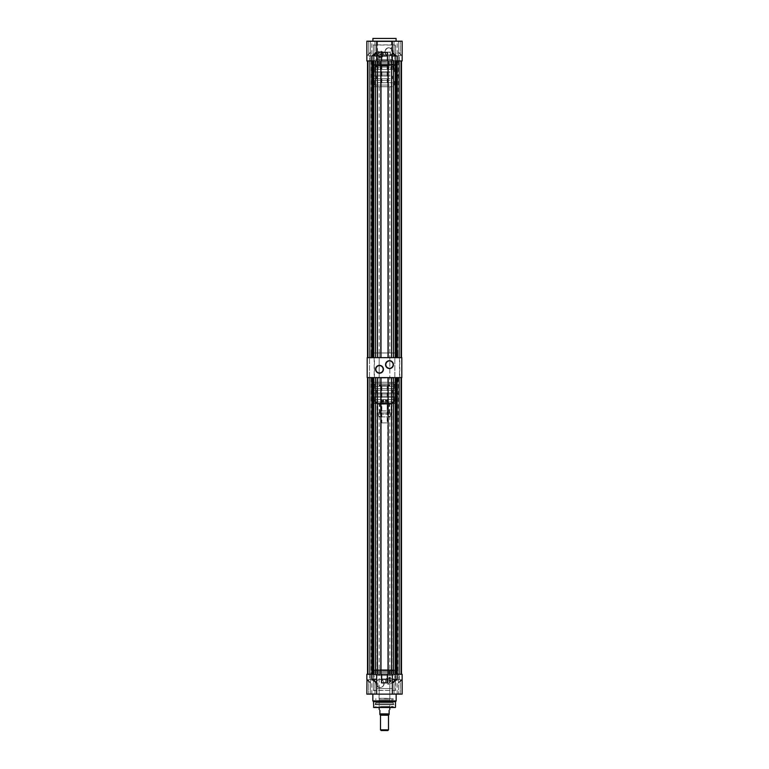 <?xml version="1.0" encoding="UTF-8"?>
<svg xmlns="http://www.w3.org/2000/svg" width="769" height="769" viewBox="0 0 769 769"><rect width="100%" height="100%" fill="white"/><g stroke="black" fill="none" stroke-linecap="round" stroke-linejoin="round"><path stroke-width="0.58" stroke-dasharray="3.85 2.88" d="M374.176 377.339L369.255 377.608L374.445 377.608L369.255 377.608L374.445 377.608L374.445 357.633L369.255 357.633L374.445 357.633L369.255 357.633L374.445 357.633L369.255 357.633L374.176 357.893L369.514 357.893L374.176 357.893L374.176 377.339L369.255 377.608L374.176 377.339M399.486 377.339L394.555 377.608L399.745 377.608L394.555 377.608L399.745 377.608L399.745 357.633L394.555 357.633L399.745 357.633L394.555 357.633L399.745 357.633L394.555 357.633L399.486 357.893L394.824 357.893L399.486 357.893L399.486 377.339L394.555 377.608L399.486 377.339M389.499 360.959A3.662 3.662 0 0 0 385.836 364.621A3.662 3.662 0 0 0 389.499 368.284A3.662 3.662 0 0 0 393.161 364.621A3.662 3.662 0 0 0 389.499 360.959M379.502 365.621A3.662 3.662 0 0 0 375.839 369.283A3.662 3.662 0 0 0 379.502 372.946A3.662 3.662 0 0 0 383.164 369.283A3.662 3.662 0 0 0 379.502 365.621M371.177 352.971L397.823 352.971L371.177 352.971L371.177 357.633L397.823 357.633L371.177 357.633M397.823 352.971L397.823 357.633M371.177 382.27L397.823 382.27L371.177 382.27L371.177 377.608L397.823 377.608L371.177 377.608M397.823 382.27L397.823 377.608M369.514 377.339L369.514 357.893L369.514 377.339M394.824 377.339L394.824 357.893L394.824 377.339M379.175 386.269L389.825 386.269L379.175 386.269L379.175 382.27L389.825 382.27L379.175 382.27L389.825 382.27L379.175 382.27L379.175 352.971L389.825 352.971L379.175 352.971M389.825 386.269L389.825 352.971M367.188 377.608L401.812 377.608L401.812 357.633L367.188 357.633L367.188 377.608M370.783 60.962L398.217 60.962L370.783 60.962L397.823 61.357L371.177 61.357L371.177 357.229L398.217 357.633L370.783 357.633L398.217 357.633M398.217 60.962L397.823 357.229L370.783 357.633M373.513 60.962L373.513 357.633L368.188 357.633L373.513 357.633L373.513 60.962L370.187 60.962L370.187 357.633L370.187 60.962L373.513 60.962M398.813 60.962L398.813 357.633L395.487 357.633L400.812 357.633L395.487 357.633L398.813 357.633L398.813 60.962L395.487 60.962L395.487 357.633L395.487 60.962L400.812 60.962L398.813 60.962L400.812 60.962L398.813 60.962L398.813 357.633L398.813 60.962M371.831 60.962L367.515 60.962L369.399 60.962L367.515 60.962L367.515 357.633L372.581 357.633L367.515 357.633L367.515 60.962L367.515 357.633L367.515 60.962L367.515 357.633L367.515 60.962L372.581 60.962L371.831 60.962L371.831 357.633M373.696 357.633L397.169 357.633L373.696 357.633L373.696 60.962L372.581 60.962L372.581 357.633M397.169 60.962L401.485 60.962L399.601 60.962L401.485 60.962L399.601 60.962L401.485 60.962L401.485 357.633L397.169 357.633L401.485 357.633L399.601 357.633L401.485 357.633L399.601 357.633L401.485 357.633L401.485 60.962L396.419 60.962L397.169 60.962L397.169 357.633M387.499 56.022L387.499 60.962L372.581 60.962M377.377 60.962L377.377 357.633M381.27 60.962L381.27 357.633L381.27 60.962M388.162 60.962L388.162 357.633M391.623 60.962L391.623 357.633M373.696 60.962L393.555 60.962L392.344 60.962L392.344 52.638M396.419 60.962L393.555 60.962L396.419 60.962L396.419 357.633M367.515 60.962L370.187 60.962L368.188 60.962L370.187 60.962L368.188 60.962L368.188 357.633L368.188 60.962L368.188 357.633L368.188 60.962L368.188 357.633L368.188 60.962L368.188 357.633L368.188 60.962L367.515 60.962L368.188 60.962L367.515 60.962L367.515 357.633M375.445 60.962L375.445 357.633M393.555 60.962L393.555 357.633M401.485 60.962L401.485 357.633M380.838 60.962L380.838 357.633M387.73 60.962L387.73 357.633L387.73 60.962M399.601 60.962L399.601 357.633L399.601 60.962M400.812 60.962L400.812 357.633L400.812 60.962M395.304 60.962L395.304 357.633M369.399 60.962L369.399 357.633L369.399 60.962M370.187 60.962L370.187 357.633L370.187 60.962M382.145 397.256L387.182 397.237L382.145 397.256M382.145 410.906L387.163 410.906L382.145 410.906M382.135 386.269L387.182 386.269L382.135 386.269M379.953 385.269L389.643 385.269L379.953 385.269M389.21 385.067L379.175 385.067L389.21 385.067M389.21 82.735L379.175 82.735L389.21 82.735M388.239 386.269L380.271 386.269L388.239 386.269M379.444 56.175L378.454 55.253L379.444 56.175L379.444 64.952L378.454 64.952L379.444 64.952M378.454 55.253L378.454 64.952M385 51.869A3.999 3.999 0 0 1 388.999 47.87A3.999 3.999 0 0 1 390.325 55.637C387.787 56.473 386.009 55.224 385 51.869C386.009 48.524 387.778 47.265 390.325 48.101A3.999 3.999 0 0 1 388.999 55.868A3.999 3.999 0 0 1 385 51.869M388.999 47.736A4.133 4.133 0 0 0 384.865 51.869A4.133 4.133 0 0 0 388.999 55.993A4.133 4.133 0 0 0 393.122 51.869A4.133 4.133 0 0 0 388.999 47.736M379.896 53.772L380.866 54.368A0.654 0.654 0 0 0 380.203 53.705A0.654 0.654 0 0 0 379.55 54.368A0.663 0.663 0 0 1 380.203 53.695A0.663 0.663 0 0 1 380.866 54.368L379.896 54.955A0.663 0.663 0 0 1 379.896 53.772L379.896 54.955M378.242 54.368A1.961 1.961 0 0 1 380.203 52.398A1.961 1.961 0 0 1 382.174 54.368C380.857 56.896 379.55 56.896 378.242 54.368C379.55 51.831 380.857 51.831 382.174 54.368A1.961 1.961 0 0 1 380.203 56.329A1.961 1.961 0 0 1 378.242 54.368M377.637 54.368A2.567 2.567 0 0 1 380.203 51.802A2.567 2.567 0 0 1 382.77 54.368A2.567 2.567 0 0 1 380.203 56.925A2.567 2.567 0 0 1 377.637 54.368A2.595 2.595 0 0 1 380.203 51.773A2.595 2.595 0 0 1 382.799 54.368A2.586 2.586 0 0 0 380.203 51.773A2.586 2.586 0 0 0 377.617 54.368A2.586 2.586 0 0 0 380.203 56.954A2.586 2.586 0 0 0 382.799 54.368A2.595 2.595 0 0 1 380.203 56.964A2.595 2.595 0 0 1 377.608 54.368M382.712 54.368A2.509 2.509 0 0 0 380.203 51.859A2.509 2.509 0 0 0 377.704 54.368A2.509 2.509 0 0 0 380.203 56.868A2.509 2.509 0 0 0 382.712 54.368M376.877 54.368A3.326 3.326 0 0 1 380.203 51.033A3.326 3.326 0 0 1 383.539 54.368A3.326 3.326 0 0 1 380.203 57.694A3.326 3.326 0 0 1 376.877 54.368A3.326 3.326 0 0 1 380.203 51.033A3.326 3.326 0 0 1 383.539 54.368A3.326 3.326 0 0 1 380.203 57.694A3.326 3.326 0 0 1 376.877 54.368M376.512 63.952L392.488 63.952L376.512 63.952L376.512 64.75L392.69 64.952L376.31 64.952L392.69 64.952M392.488 63.952L392.488 64.75L376.31 64.952M390.325 55.637L390.325 48.101M391.488 41.651L377.512 41.651L391.488 41.651L391.488 59.626L377.512 59.626L391.488 59.626M377.512 41.651L377.512 59.626M375.512 63.952L393.488 63.952L375.512 63.952L375.512 59.626L393.488 59.626L375.512 59.626M393.488 63.952L393.488 59.626M371.379 64.952L397.621 64.952L371.177 64.75L397.823 64.75L397.823 63.952L371.177 63.952L397.823 63.952M397.621 64.952L371.177 64.75L371.177 63.952M374.714 64.952L377.685 64.952L374.714 65.423M379.511 65.423L393.142 65.423L379.511 64.952M391.854 65.423L396.958 65.423L391.854 64.952M376.397 65.423L390.027 65.423L376.397 64.952M372.177 63.952L396.823 63.952L372.177 63.952L372.177 62.625L396.823 62.625L372.177 62.625M396.823 63.952L396.823 62.625M374.176 60.597L369.187 60.962L374.513 60.962L369.187 60.962L374.513 60.962L369.187 60.962L374.176 60.597L369.514 60.597L374.176 60.597L374.176 55.829L369.514 55.829L369.514 60.597L369.514 55.829L374.176 55.829L374.176 60.597M399.486 60.597L394.487 60.962L399.813 60.962L394.487 60.962L399.813 60.962L394.487 60.962L399.486 60.597L394.824 60.597L399.486 60.597L399.486 55.829L399.486 60.597M394.026 41.536L400.62 41.18L393.69 41.18L400.62 41.18L393.69 41.18L400.62 41.18L394.026 41.536L400.284 41.536L394.026 41.536L394.026 55.829L394.026 41.536M368.716 41.536L375.31 41.18L368.38 41.18L375.31 41.18L368.38 41.18L375.31 41.18L368.716 41.536L374.974 41.536L368.716 41.536L368.716 55.829L368.716 41.536M371.177 62.625L397.823 62.625L371.177 62.625L371.177 60.962L397.823 60.962L371.177 60.962M397.823 62.625L397.823 60.962M394.824 55.829L394.824 60.597L394.824 55.829L399.486 55.829L394.824 55.829M400.284 55.829L400.284 41.536L400.284 55.829L394.026 55.829L400.284 55.829M374.974 55.829L374.974 41.536L374.974 55.829L368.716 55.829L374.974 55.829M396.083 41.18L372.917 41.18L396.083 41.18M366.89 55.926L370.514 52.148L370.514 60.962L370.514 52.494L366.986 56.022L366.986 60.962L366.89 55.926L370.514 52.302L366.89 55.926L366.986 60.962L366.986 56.022L370.514 52.302L370.514 60.962L366.986 60.962L370.514 60.962L370.514 52.148L366.89 55.926L366.851 60.962L370.514 60.962L366.851 60.962L366.928 55.829L366.851 60.962L373.349 60.962L373.349 44.842L395.651 44.842L395.651 60.962L402.149 60.962L398.486 60.962L402.149 60.962L398.486 60.962L402.149 60.962L402.072 55.829L402.149 60.962L402.11 55.926L398.486 52.148L402.072 55.829L398.486 52.148L398.486 41.18L402.149 41.18L398.486 41.18L398.486 52.148L402.11 55.926L398.486 52.302L398.486 60.962L398.486 52.148L398.486 60.962L398.486 52.302L402.072 55.829L398.486 52.494L402.014 56.022L402.014 60.962L402.149 41.18L366.851 41.18L370.514 41.18L370.514 52.148L366.928 55.829L370.514 52.148L370.514 41.18L366.851 41.18M373.349 61.03L395.651 60.962L373.349 61.03L373.349 44.842M387.499 60.962L392.344 60.962M381.501 52.494L381.501 60.962M376.656 60.962L376.656 52.638M372.917 38.45L396.083 38.45M374.176 55.829L369.514 55.829L374.176 55.829M373.542 45.044L395.458 45.044L395.458 61.03L373.542 61.03M379.55 54.368A0.654 0.654 0 0 0 380.203 55.022A0.654 0.654 0 0 0 380.866 54.368A0.663 0.663 0 0 1 380.203 55.032A0.663 0.663 0 0 1 379.54 54.368M376.637 390.258L392.488 390.258L376.637 390.258M376.637 392.921L392.488 392.921L376.637 392.921M371.562 388.595L397.65 388.595L371.562 388.595M371.562 390.258L397.65 390.258L371.562 390.258M374.676 383.933L394.487 383.933L374.676 383.933M374.676 388.595L394.487 388.595L374.676 388.595M372.705 382.27L396.487 382.27L372.705 382.27M372.705 383.933L396.487 383.933L372.705 383.933M377.454 386.269L391.661 386.269L377.454 386.269M377.454 382.27L391.661 382.27L377.454 382.27M393.18 382.27L375.676 382.27L393.18 382.27M393.18 386.269L375.676 386.269L393.18 386.269M371.562 392.921L397.65 392.921L371.562 392.921M371.562 394.026L397.65 394.026L371.562 394.026M394.064 403.581L374.782 403.581L394.064 403.581M375.33 403.177L393.824 403.177L375.33 403.177M377.406 402.197L375.272 402.197L377.454 402.581L377.339 399.582L382.779 399.582L375.176 399.582L374.782 403.581M391.546 403.581L377.339 403.581L391.546 403.581M391.594 402.197L393.728 402.197L391.546 402.581L391.661 399.582L386.221 399.582L393.824 399.582L394.218 403.581M386.134 402.197L385.452 402.197L386.519 402.197L386.221 399.582M385.452 402.197L385.356 399.582L375.416 399.582L385.75 399.582L385.836 402.197M377.531 402.197L377.55 399.582M375.272 402.197L375.176 399.582M382.481 402.197L383.548 402.197L382.481 402.197L382.395 399.582M383.164 402.197L383.25 399.582L393.584 399.582L393.603 402.197M379.915 416.894L389.162 416.894L379.915 416.894M379.915 402.918L389.162 402.918L379.915 402.918M372.35 394.026L396.852 394.026L372.35 394.026M372.35 396.15L396.852 396.15L372.35 396.15M371.562 396.15L397.65 396.15L371.562 396.15M371.562 397.256L397.65 397.256L371.562 397.256M374.676 397.256L394.487 397.256L374.676 397.256M374.676 401.918L394.487 401.918L374.676 401.918M372.705 401.918L396.487 401.918L372.705 401.918M372.705 403.581L396.487 403.581L372.705 403.581M390.008 416.894L378.896 416.894L390.008 416.894M377.291 403.581L391.825 403.581L377.291 403.581M387.163 422.892L384.5 422.892L387.163 422.892L387.163 402.918L381.837 402.918L387.163 402.918L384.5 402.918L387.163 402.918L387.163 386.269L381.837 386.269L387.124 386.269M391.604 399.582L393.824 399.582M383.548 402.197L383.644 399.582L393.584 399.582M377.396 399.582L375.262 399.582M393.728 402.197L393.738 399.582M386.519 402.197L386.605 399.582M375.397 402.197L375.416 399.582M382.866 402.197L382.779 399.582M391.469 402.197L391.45 399.582M393.67 402.581L391.546 402.581M377.454 402.581L375.33 402.581M389.825 699.78L379.175 699.78L389.825 699.78L389.825 706.442L379.175 706.442L389.825 706.442M379.175 699.78L379.175 706.442M384.5 707.509L393.488 707.509L384.5 707.509M384.5 706.442L393.103 706.442L384.5 706.442M384.5 699.78L393.161 699.78L384.5 699.78M384.5 698.656L393.161 698.656L384.5 698.656M384.5 698.454L390.988 698.454L384.5 698.454M379.04 698.454L379.175 688.534L389.825 688.534L389.825 698.319L379.175 698.319L389.96 698.454L379.04 698.454L389.96 698.454M389.825 688.534L379.175 688.534M372.85 694.128L396.15 694.128L372.85 694.128M388.797 680.277L388.797 681.603L388.797 680.277A0.663 0.663 0 0 1 389.46 680.94A0.663 0.663 0 0 1 388.797 681.603A0.663 0.663 0 0 1 388.134 680.94A0.663 0.663 0 0 1 388.797 680.277M377.887 686.823L377.887 680.046L380.001 679.44C385.058 678.892 385.067 687.976 380.001 687.428L377.887 686.823A3.999 3.999 0 0 1 377.887 680.046M376.839 688.534L392.161 688.534L376.839 688.534L376.839 675.547L392.161 675.547L376.839 675.547M392.161 688.534L392.161 675.547M380.001 679.44A3.999 3.999 0 0 1 384 683.439A3.999 3.999 0 0 1 380.001 687.428A3.999 3.999 0 0 1 376.012 683.439A3.999 3.999 0 0 1 380.001 679.44M374.974 693.792L368.38 694.128L375.31 694.128L368.38 694.128L375.31 694.128L368.38 694.128L374.974 693.792L368.716 693.792L374.974 693.792L374.974 679.469L368.716 679.469L368.716 693.792L368.716 679.469L374.974 679.469L374.974 693.792M400.284 693.792L393.69 694.128L400.62 694.128L393.69 694.128L400.62 694.128L393.69 694.128L400.284 693.792L394.026 693.792L400.284 693.792L400.284 679.469L394.026 679.469L394.026 693.792L394.026 679.469L400.284 679.469L400.284 693.792M402.149 694.128L366.851 694.128L370.514 694.128L366.851 694.128L366.851 674.278L366.89 679.315L366.851 674.278L370.514 674.278L370.514 683.093L366.851 679.219L370.514 683.093L370.514 674.278L370.514 682.747L370.514 674.278L366.851 674.278L370.514 674.278L366.851 674.278L366.986 679.402L366.851 674.278L373.349 674.278L373.349 690.466L373.349 674.278M402.014 679.469L398.486 683.093L398.486 694.128L398.486 683.093L400.284 681.247M393.488 671.212L375.512 671.212L393.488 671.212L393.488 675.547L375.512 675.547L393.488 675.547M375.512 671.212L375.512 675.547M380.001 679.306A4.133 4.133 0 0 1 384.135 683.439A4.133 4.133 0 0 1 380.001 687.563A4.133 4.133 0 0 1 375.878 683.439A4.133 4.133 0 0 1 380.001 679.306M400.284 679.469L394.026 679.469L400.284 679.469M374.974 679.469L368.716 679.469L374.974 679.469M388.797 678.969A1.961 1.961 0 0 1 390.758 680.94A1.961 1.961 0 0 1 388.797 682.901A1.961 1.961 0 0 1 386.826 680.94A1.961 1.961 0 0 1 388.797 678.969L390.758 680.94L388.797 682.901L386.826 680.94L388.797 678.969M388.797 681.401L388.797 680.478L388.797 681.401M397.823 672.615L371.177 672.615L397.823 672.615L397.823 674.278L371.177 674.278L397.823 674.278M371.177 672.615L371.177 674.278M394.824 674.615L399.813 674.278L394.487 674.278L399.813 674.278L394.487 674.278L399.813 674.278L394.824 674.615L399.486 674.615L394.824 674.615L394.824 679.469L394.824 674.615M369.514 674.615L374.513 674.278L369.187 674.278L374.513 674.278L369.187 674.278L374.513 674.278L369.514 674.615L374.176 674.615L369.514 674.615L369.514 679.469L374.176 679.469L374.176 674.615L374.176 679.469L369.514 679.469L369.514 674.615M376.512 671.212L392.488 671.212L376.512 671.212L376.31 670.212L392.69 670.212L376.31 670.212M392.488 671.212L392.488 670.414L376.512 670.414L392.69 670.212M388.797 684.266A3.326 3.326 0 0 0 392.123 680.94A3.326 3.326 0 0 0 388.797 677.604A3.326 3.326 0 0 0 385.461 680.94A3.326 3.326 0 0 0 388.797 684.266A3.326 3.326 0 0 0 392.123 680.94A3.326 3.326 0 0 0 388.797 677.604A3.326 3.326 0 0 0 385.461 680.94A3.326 3.326 0 0 0 388.797 684.266M399.486 679.469L399.486 674.615L399.486 679.469L394.824 679.469L399.486 679.469M391.363 680.94L388.797 683.506L386.23 680.94L388.797 678.373L391.363 680.94L388.797 678.345L391.392 680.94L388.797 683.535L391.383 680.94M390.248 670.212L390.248 679.613M396.823 671.279L372.177 671.279L396.823 671.279L396.823 672.615L372.177 672.615L396.823 672.615M372.177 671.279L372.177 672.615M394.151 669.751L391.181 670.212L394.151 670.212M376.839 670.212L373.032 669.751L376.839 669.751M390.796 669.751L379.598 669.751L392.603 669.751L379.598 670.212L390.796 670.212M387.855 670.212L377.531 670.212M397.621 670.212L371.379 670.212L397.823 670.414L371.177 670.414L371.177 671.279L397.823 671.279L371.177 671.279M371.379 670.212L397.823 670.414L397.823 671.279M388.797 683.439L391.296 680.94L388.797 678.431L386.288 680.94L388.797 683.439M392.344 683.093L392.344 674.278L376.656 674.278L376.656 683.093M387.499 674.278L387.499 682.747M368.716 681.247L370.514 683.093L370.514 694.128L370.514 683.093L366.986 679.402L366.986 674.278L366.986 679.219L370.514 682.747L366.986 679.219M402.149 674.278L398.486 674.278L402.149 674.278L398.486 674.278L398.486 683.093L398.486 674.278L402.149 674.278L395.651 674.278L395.651 690.466L373.349 690.466M398.486 682.747L402.11 679.315L398.486 682.939L402.11 679.315L398.823 682.593L402.149 679.219L402.014 674.278L402.014 679.402L398.486 683.093L402.11 679.315L402.014 674.278L402.014 679.219L398.486 682.747M395.651 674.278L373.542 674.278M395.651 690.466L373.542 690.264M374.176 679.469L369.514 679.469L374.176 679.469M389.316 670.212L389.316 679.046M386.201 680.94L388.797 683.526L386.201 680.94L388.797 678.345L386.201 680.94M372.042 670.212L373.032 669.751L372.042 670.212M376.781 670.212L376.041 670.212L376.781 669.751M387.855 669.751L377.531 669.751M375.339 703.914L375.839 702.578L375.839 704.644L393.161 704.644L393.161 702.578L375.839 702.578L393.161 702.578L393.641 703.914L375.349 703.923L393.661 703.914M384.5 704.644L375.089 704.644L384.5 704.644M393.161 704.644L375.839 704.644M388.528 715.17L380.472 715.17M381.193 730.55L387.807 730.55M384.5 403.908L379.357 403.908L384.5 403.908M384.5 404.11L379.175 404.11L384.5 404.11M384.5 402.918L388.729 402.918L384.5 402.918M379.876 713.901L379.876 714.564L389.124 714.564L384.5 714.564L389.124 714.564L389.124 713.901L379.876 713.901L379.876 710.373C379.002 709.028 379.002 709.028 379.876 710.373M389.124 710.373C389.998 709.028 389.998 709.028 389.124 710.373C389.998 709.028 389.998 709.028 389.124 710.373L389.124 713.901M384.5 422.892L381.837 422.892L384.5 422.892M382.26 86.734L389.825 86.734L382.26 86.734M382.26 82.735L389.825 82.735L382.26 82.735M387.855 78.736L376.512 78.736L387.855 78.736M387.855 76.073L376.512 76.073L387.855 76.073M390.027 80.399L371.35 80.399L390.027 80.399M390.027 78.736L371.35 78.736L390.027 78.736M388.701 85.061L374.513 85.061L388.701 85.061M388.701 80.399L374.513 80.399L388.701 80.399M389.537 86.734L372.513 86.734L389.537 86.734M389.537 85.061L372.513 85.061L389.537 85.061M387.509 82.735L377.339 82.735L387.509 82.735M387.509 86.734L377.339 86.734L387.509 86.734M380.79 86.734L393.324 86.734L380.79 86.734M380.79 82.735L393.324 82.735L380.79 82.735M390.027 76.073L371.35 76.073L390.027 76.073M390.027 74.978L371.35 74.978L390.027 74.978M380.415 65.423L394.218 65.423L380.415 65.423M388.422 65.817L375.176 65.817L388.422 65.817M387.816 66.807L388.729 66.807L387.192 66.807L387.816 66.807L387.903 69.412L393.824 69.412L394.218 65.423M381.491 65.423L391.661 65.423L381.491 65.423M381.184 66.807L380.271 66.807L381.808 66.807L381.184 66.807L381.097 69.412L375.176 69.412L374.782 65.423M377.867 66.807L375.897 66.807L377.867 66.807L377.829 69.412M378.156 66.807L378.204 69.412L388.018 69.412L376.233 69.412L376.195 66.807M387.192 66.807L387.105 69.412M388.729 66.807L388.806 69.412L393.824 69.412M393.103 66.807L390.844 66.807L392.959 66.422L393.132 69.412M392.805 66.807L392.767 69.412L380.982 69.412L380.895 66.807M386.461 52.1L379.838 52.1L386.461 52.1M386.461 66.086L379.838 66.086L386.461 66.086M389.691 74.978L372.148 74.978L389.691 74.978M389.691 72.844L372.148 72.844L389.691 72.844M390.027 72.844L371.35 72.844L390.027 72.844M390.027 71.748L371.35 71.748L390.027 71.748M388.701 71.748L374.513 71.748L388.701 71.748M388.701 67.086L374.513 67.086L388.701 67.086M389.537 67.086L372.513 67.086L389.537 67.086M389.537 65.423L372.513 65.423L389.537 65.423M382.145 52.1L390.104 52.1L382.145 52.1M387.576 65.423L377.175 65.423L387.576 65.423M383.385 66.086L387.163 66.086L383.385 66.086M385.615 82.735L381.837 82.735L385.615 82.735M381.097 69.412L375.176 69.412M390.844 66.807L390.796 69.412L380.982 69.412M390.796 69.412L392.767 69.412M387.903 69.412L388.806 69.412M380.271 66.807L380.194 69.412M375.897 66.807L375.868 69.412M388.105 66.807L388.018 69.412M378.204 69.412L376.233 69.412M391.133 66.807L391.171 69.412M381.808 66.807L381.895 69.412M392.959 66.422L390.998 66.422M380.578 66.422L381.491 66.422M387.509 66.422L388.422 66.422M376.041 66.422L378.002 66.422M370.783 377.608L398.217 377.608L370.783 377.608L397.823 378.012L371.177 378.012L371.177 673.875L398.217 674.278L370.783 674.278L398.217 674.278M398.217 377.608L397.823 673.875L370.783 674.278M373.513 377.608L373.513 674.278L368.188 674.278L373.513 674.278L373.513 377.608L370.187 377.608L370.187 674.278L370.187 377.608L373.513 377.608M398.813 377.608L398.813 674.278L395.487 674.278L400.812 674.278L395.487 674.278L398.813 674.278L398.813 377.608L395.487 377.608L395.487 674.278L395.487 377.608L400.812 377.608L398.813 377.608L400.812 377.608L398.813 377.608L398.813 674.278L398.813 377.608M371.831 377.608L367.515 377.608L369.399 377.608L367.515 377.608L367.515 674.278L372.581 674.278L367.515 674.278L367.515 377.608L367.515 674.278L367.515 377.608L367.515 674.278L367.515 377.608L372.581 377.608L371.831 377.608L371.831 674.278M376.656 674.278L392.344 674.278M397.169 377.608L401.485 377.608L399.601 377.608L401.485 377.608L399.601 377.608L401.485 377.608L401.485 674.278L397.169 674.278L401.485 674.278L399.601 674.278L401.485 674.278L399.601 674.278L401.485 674.278L401.485 377.608L396.419 377.608L397.169 377.608L397.169 674.278M391.623 674.278L391.623 377.608L392.055 674.278L392.055 377.608L387.73 377.608L387.73 674.278L388.162 377.608L376.945 377.608L376.945 674.278L377.377 377.608L372.581 377.608L372.581 674.278M380.838 674.278L380.838 377.608M372.581 377.608L391.623 377.608M396.419 377.608L393.555 377.608L396.419 377.608L396.419 674.278M367.515 377.608L370.187 377.608L368.188 377.608L370.187 377.608L368.188 377.608L368.188 674.278L368.188 377.608L368.188 674.278L368.188 377.608L368.188 674.278L368.188 377.608L368.188 674.278L368.188 377.608L367.515 377.608L368.188 377.608L367.515 377.608L367.515 674.278M375.445 377.608L375.445 674.278M393.555 377.608L393.555 674.278M401.485 377.608L401.485 674.278M381.27 377.608L381.27 674.278L381.27 377.608M377.377 377.608L377.377 674.278M388.162 377.608L388.162 674.278M399.601 377.608L399.601 674.278L399.601 377.608M400.812 377.608L400.812 674.278L400.812 377.608M395.304 377.608L395.304 674.278M373.696 377.608L373.696 674.278M369.399 377.608L369.399 674.278L369.399 377.608M370.187 377.608L370.187 674.278L370.187 377.608M371.85 60.962L371.85 41.18M397.15 60.962L397.15 41.18M390.863 414.155L378.031 414.155L390.863 414.155M377.954 412.953L391.161 412.953L377.954 412.953M391.046 404.244L377.839 404.244L391.046 404.244M395.487 701.732L373.513 701.732M373.513 707.307L395.487 707.307M395.545 701.588L373.455 701.588M396.093 701.04L372.907 701.04M372.85 700.895L396.15 700.895M371.85 694.128L371.85 674.278M397.15 694.128L397.15 674.278M395.458 674.278L395.458 690.264M380.501 715.257L388.499 715.257M388.499 729.829L380.501 729.829M380.54 729.925L388.46 729.925M381.78 54.839L390.969 54.839L381.78 54.839M387.297 56.05L377.839 56.05L387.297 56.05M381.703 64.75L391.161 64.75L381.703 64.75M381.837 410.906L381.818 386.269M380.271 386.269L379.175 385.067L379.175 86.734M388.729 386.269L389.825 385.067L389.825 86.734M387.163 410.906L387.182 386.269M392.488 390.258L392.488 392.921M397.65 388.595L397.65 390.258M394.487 383.933L394.487 388.595M396.487 382.27L396.487 383.933M391.661 386.269L391.661 382.27M375.676 386.269L375.676 382.27M397.65 392.921L397.65 394.026M391.661 399.582L391.661 403.581M379.838 402.918L379.838 416.894M396.852 394.026L396.852 396.15M397.65 396.15L397.65 397.256M394.487 397.256L394.487 401.918M396.487 401.918L396.487 403.581M390.104 416.894L391.161 412.953L391.161 404.244L391.825 403.581M378.896 416.894L377.839 412.953L377.839 404.244L377.175 403.581M381.837 386.269L381.837 422.892M372.513 401.918L372.513 403.581M374.513 397.256L374.513 401.918M371.35 396.15L371.35 397.256M372.148 394.026L372.148 396.15M389.162 402.918L389.162 416.894M377.339 399.582L377.339 403.581M371.35 392.921L371.35 394.026M393.324 386.269L393.324 382.27M377.339 386.269L377.339 382.27M372.513 382.27L372.513 383.933M374.513 383.933L374.513 388.595M371.35 388.595L371.35 390.258M376.512 390.258L376.512 392.921M393.103 706.442L393.42 707.307M393.161 698.656L393.161 699.78M375.897 706.442L375.58 707.307M375.839 698.656L375.839 699.78M375.349 703.923L375.089 704.644M393.651 703.923L393.911 704.644M380.271 402.918L379.175 404.11L379.175 707.509M388.729 402.918L389.825 404.11L389.825 707.509M376.512 78.736L376.512 76.073M371.35 80.399L371.35 78.736M374.513 85.061L374.513 80.399M372.513 86.734L372.513 85.061M377.339 82.735L377.339 86.734M393.324 82.735L393.324 86.734M371.35 76.073L371.35 74.978M377.339 69.412L377.339 65.423M389.162 66.086L389.162 52.1M372.148 74.978L372.148 72.844M371.35 72.844L371.35 71.748M374.513 71.748L374.513 67.086M372.513 67.086L372.513 65.423M378.896 52.1L377.839 56.05L377.839 64.75L377.175 65.423M390.104 52.1L391.161 56.05L391.161 64.75L391.825 65.423M387.163 82.735L387.163 66.086M381.837 82.735L381.837 66.086M396.487 67.086L396.487 65.423M394.487 71.748L394.487 67.086M397.65 72.844L397.65 71.748M396.852 74.978L396.852 72.844M379.838 66.086L379.838 52.1M391.661 69.412L391.661 65.423M397.65 76.073L397.65 74.978M375.676 82.735L375.676 86.734M391.661 82.735L391.661 86.734M396.487 86.734L396.487 85.061M394.487 85.061L394.487 80.399M397.65 80.399L397.65 78.736M392.488 78.736L392.488 76.073"/><path stroke-width="1.15" d="M389.499 368.553A3.932 3.932 0 0 1 385.567 364.621A3.932 3.932 0 0 1 389.499 360.69A3.932 3.932 0 0 1 393.42 364.621A3.932 3.932 0 0 1 389.499 368.553M389.499 360.959A3.662 3.662 0 0 0 385.836 364.621A3.662 3.662 0 0 0 389.499 368.284A3.662 3.662 0 0 0 393.161 364.621A3.662 3.662 0 0 0 389.499 360.959M379.502 373.215A3.932 3.932 0 0 1 375.58 369.283A3.932 3.932 0 0 1 379.502 365.352A3.932 3.932 0 0 1 383.433 369.283A3.932 3.932 0 0 1 379.502 373.215M379.502 365.621A3.662 3.662 0 0 0 375.839 369.283A3.662 3.662 0 0 0 379.502 372.946A3.662 3.662 0 0 0 383.164 369.283A3.662 3.662 0 0 0 379.502 365.621M401.812 377.608L367.188 377.608L367.188 357.633L401.812 357.633L401.812 377.608M367.515 60.962L367.515 357.633M396.285 55.829L392.344 56.022L392.344 52.148C392.969 54.147 394.286 55.378 396.285 55.829L397.15 56.022L397.15 60.962L366.851 60.962L366.851 41.18L366.851 56.022M401.485 60.962L401.485 357.633M397.169 60.962L397.169 357.633M396.419 60.962L396.419 357.633M393.555 60.962L393.555 357.633M391.623 60.962L391.623 357.633M388.162 60.962L388.162 357.633M380.838 60.962L380.838 357.633M372.581 60.962L372.581 357.633M371.831 60.962L371.831 357.633M377.377 60.962L377.377 357.633M375.445 60.962L375.445 357.633M373.696 60.962L373.696 357.633M395.304 60.962L395.304 357.633M396.083 41.18L396.083 38.45L372.917 38.45L372.917 41.18M397.15 60.962L402.149 60.962L402.149 41.18L392.344 41.18L392.344 52.638L396.266 55.926L392.344 55.926M371.85 60.962L371.85 56.022L376.656 52.148L376.656 56.022L372.715 55.829C374.714 55.378 376.031 54.147 376.656 52.148L376.656 41.18L366.851 41.18M381.501 60.962L381.635 52.302L387.499 52.494L387.499 60.962M376.656 41.18L392.344 41.18M376.656 56.022L376.656 60.962M392.344 56.022L392.344 60.962M387.499 52.494L387.365 55.926L387.365 52.302M381.635 52.302L381.501 56.022L387.365 55.926L381.635 56.022L381.635 60.962M376.656 55.926L372.715 55.829M393.42 707.307L373.715 707.509L373.513 701.732L395.487 701.732L396.15 700.895L396.15 694.128M373.513 701.732L372.85 700.895L372.85 694.128M366.986 679.219L366.851 694.128L402.149 694.128L402.149 674.278L402.149 694.128M392.344 694.128L392.344 674.278L402.149 674.278M366.851 679.219L366.851 674.278L376.656 674.278L376.656 679.315L371.85 679.219L376.656 683.093L376.656 694.128M393.488 707.509L373.715 707.509M373.513 707.307L395.285 707.509M392.344 683.093L397.15 679.219L397.15 674.278M387.499 682.747L381.635 682.939L381.501 674.278L387.499 674.278L387.499 682.747M366.928 679.402L368.716 681.247M400.284 681.247L402.014 679.469M396.285 679.402L392.344 679.219M392.344 682.593L396.266 679.315L392.344 679.315M376.656 679.315L376.656 683.093M381.501 682.747L381.501 674.278L376.656 674.278M376.656 682.593L372.715 679.402M381.635 674.278L381.635 682.939M387.365 682.939L387.365 674.278M380.54 729.925L381.193 730.55L387.807 730.55L388.46 729.925L380.501 729.829L388.499 729.829L388.499 715.257L380.472 715.17L388.528 715.17L389.124 714.564L379.876 714.564L379.876 713.901L389.124 713.901L389.124 710.373C389.998 709.028 389.998 709.028 389.124 710.373C389.998 709.028 389.998 709.028 389.124 710.373M379.876 710.373C379.002 709.028 379.002 709.028 379.876 710.373C379.002 709.028 379.002 709.028 379.876 710.373C379.002 709.028 379.002 709.028 379.876 710.373L379.876 713.901M389.124 714.564L389.124 713.901M367.515 377.608L367.515 674.278M392.344 674.278L387.499 674.278M401.485 377.608L401.485 674.278M397.169 377.608L397.169 674.278M396.419 377.608L396.419 674.278M393.555 377.608L393.555 674.278M391.623 377.608L391.623 674.278M388.162 377.608L388.162 674.278M380.838 377.608L380.838 674.278M372.581 377.608L372.581 674.278M371.831 377.608L371.831 674.278M377.377 377.608L377.377 674.278M375.445 377.608L375.445 674.278M373.696 377.608L373.696 674.278M395.304 377.608L395.304 674.278M387.365 60.962L387.499 56.022M373.455 701.588L395.545 701.588M372.907 701.04L396.093 701.04M396.15 700.895L372.85 700.895M371.85 674.278L371.85 679.219L376.656 679.219M387.365 679.315L381.635 679.219L387.365 679.315M395.487 707.307L395.487 701.732M380.501 729.829L380.501 715.257M379.175 709.47L379.175 707.509M389.825 709.47L389.825 707.509M380.472 715.17L379.876 714.564"/></g></svg>
